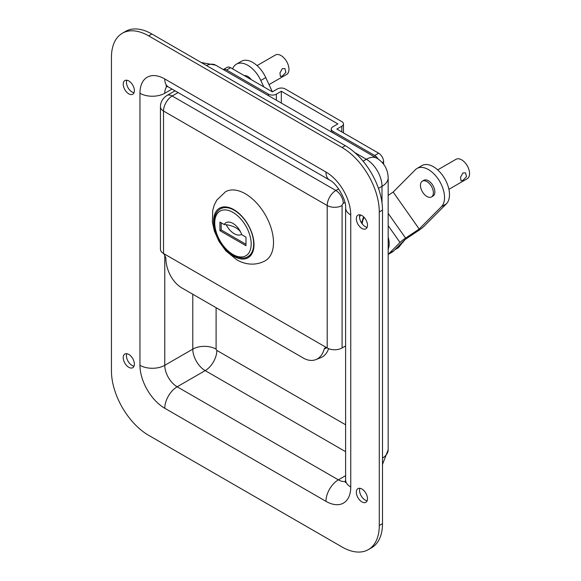 <?xml version="1.0" encoding="UTF-8"?>
<svg xmlns="http://www.w3.org/2000/svg" width="581" height="581" viewBox="0 0 581 581"><rect width="100%" height="100%" fill="white"/><g stroke="black" fill="none" stroke-linecap="round" stroke-linejoin="round"><path stroke-width="0.87" d="M128.808 367.315A7.894 4.554 -120 0 0 132.751 367.708A7.894 4.554 -120 0 0 133.957 361.382A7.894 4.554 -120 0 0 128.808 354.432A7.894 4.554 -120 0 0 124.857 354.04A7.894 4.554 -120 0 0 123.651 360.365A7.894 4.554 -120 0 0 128.808 367.315M126.818 353.706A7.894 4.554 -120 0 0 132.025 365.456A7.894 4.554 -120 0 0 134.015 366.183M128.808 93.846A7.894 4.554 -120 0 0 132.751 94.238A7.894 4.554 -120 0 0 133.957 87.913A7.894 4.554 -120 0 0 128.808 80.962A7.894 4.554 -120 0 0 124.857 80.57A7.894 4.554 -120 0 0 123.651 86.896A7.894 4.554 -120 0 0 128.808 93.846M126.818 80.236A7.894 4.554 -120 0 0 132.025 91.987A7.894 4.554 -120 0 0 134.015 92.713M361.912 501.897A7.894 4.554 -120 0 0 365.863 502.289A7.894 4.554 -120 0 0 367.069 495.971A7.894 4.554 -120 0 0 361.912 489.013A7.894 4.554 -120 0 0 357.969 488.621A7.894 4.554 -120 0 0 356.756 494.947A7.894 4.554 -120 0 0 361.912 501.897M359.922 488.287A7.894 4.554 -120 0 0 365.137 500.038A7.894 4.554 -120 0 0 367.127 500.764M361.912 228.435A7.894 4.554 -120 0 0 365.863 228.82A7.894 4.554 -120 0 0 367.069 222.501A7.894 4.554 -120 0 0 361.912 215.544A7.894 4.554 -120 0 0 357.969 215.152A7.894 4.554 -120 0 0 356.756 221.477A7.894 4.554 -120 0 0 361.912 228.435M359.922 214.817A7.894 4.554 -120 0 0 365.137 226.568A7.894 4.554 -120 0 0 367.127 227.294M379.277 525.522L379.277 211.963A52.61 30.372 -120 0 0 342.078 147.538L148.642 35.862A52.61 30.372 -120 0 0 122.344 33.255A52.61 30.372 -120 0 0 111.443 57.337L111.443 370.896A52.61 30.372 -120 0 0 148.642 435.322L342.078 547.004A52.61 30.372 -120 0 0 368.376 549.604A52.61 30.372 -120 0 0 379.277 525.522L382.494 523.663L382.494 210.104L379.277 211.963M360.881 221.84A7.894 4.554 120 0 0 361.418 221.557M342.078 147.538L345.296 145.678L151.866 33.996L148.642 35.862M345.296 145.678A52.61 30.372 60 0 1 382.494 210.104M382.494 523.663A52.61 30.372 60 0 1 371.6 547.745L368.376 549.604M122.344 33.255L125.561 31.396A52.61 30.372 60 0 1 151.866 33.996M360.554 214.955A7.894 4.554 120 0 0 359.566 217.236M233.794 209.625A28.585 16.5 60 0 1 252.466 234.811A28.585 16.5 60 0 1 248.08 257.717A28.585 16.5 60 0 1 233.794 256.301A28.585 16.5 60 0 1 215.115 231.115A28.585 16.5 60 0 1 219.502 208.209A28.585 16.5 60 0 1 233.794 209.625M250.324 255.212A28.585 16.5 -120 0 0 250.999 255.139M245.356 193.785A39.806 22.979 -120 0 0 225.457 191.81L216.735 200.184L214.258 205.064L212.74 210.264L212.392 222.232L214.418 231.187L218.979 241.384L225.827 250.825L236.59 259.656C243.17 263.716 254.253 266.73 265.263 260.76A39.806 22.979 -120 0 0 271.363 228.863A39.806 22.979 -120 0 0 245.356 193.785M241.645 234.361A14.728 8.504 60 0 1 226.198 224.731M221.179 222.806L221.179 229.967L245.981 244.281M245.981 237.121L241.769 234.695A14.031 8.098 -120 0 0 234.535 224.477A14.031 8.098 -120 0 0 224.15 224.52L219.938 222.087L219.938 230.679L245.981 245.712L245.981 237.121M163.522 253.49L327.197 347.983L327.197 205.521L163.522 111.029L163.522 253.49A10.523 6.071 180 0 1 160.443 249.191L160.443 106.73A10.523 6.071 -0 0 0 163.522 111.029A12.274 7.088 120 0 1 172.201 95.996L335.876 190.488L338.636 188.898M344.911 202.457L343.313 203.379A1.75 1.009 120 0 0 342.078 205.521L342.078 347.983L345.615 345.942M342.078 347.983A10.523 6.071 180 0 1 327.197 347.983M328.621 348.673A26.305 17.379 68.5 0 1 320.748 357.678L315.846 359.61A26.305 17.379 -111.5 0 0 324.183 349.087L325.135 347.743L326.98 347.859M163.74 253.614L165.861 257.681A26.305 17.379 -111.5 0 0 181.773 287.878L303.289 358.034A26.305 17.379 -111.5 0 0 315.846 359.61M326.718 347.728L324.183 349.087M223.191 206.974A28.585 16.5 -120 0 0 222.792 207.526M224.15 224.52A20.335 11.743 180 0 1 240.628 232.037M221.179 229.967L219.938 230.679M388.166 237.106A19.638 11.337 60 0 1 389.19 243.751A19.638 11.337 60 0 1 388.166 249.213M226.634 70.01A7.016 4.052 -120 0 0 223.315 69.567L227.098 67.367A7.016 4.052 60 0 1 230.606 67.716L226.634 70.01L268.422 94.137A5.614 3.239 0 0 0 276.36 94.137L281.32 91.268L337.859 123.913L332.898 126.774A5.614 3.239 0 0 0 331.257 129.069A5.614 3.239 0 0 0 332.898 131.357L374.687 155.483L378.652 153.195L336.864 129.069L341.824 126.208A5.614 3.239 0 0 0 343.473 123.913A5.614 3.239 0 0 0 341.824 121.625L285.286 88.98A5.614 3.239 0 0 0 277.348 88.98L272.387 91.842L230.606 67.716M383.613 164.198L383.613 161.787L382.262 162.564M378.652 153.195A7.016 4.052 60 0 1 383.613 161.787M378.049 158.947A7.016 4.052 -120 0 0 374.687 155.483M281.32 103.055L281.32 91.268M362.29 224.019A10.167 5.875 -60 0 1 362.283 223.925A10.167 5.875 -60 0 1 364.113 217.338M363.713 216.931A7.894 4.554 120 0 0 362.283 222.058L362.283 223.925M462.941 180.35L461.016 180.778L460.551 177.249L462.941 172.906L465.57 172.884L466.507 176.682L462.941 180.35M437.682 169.877L456.034 159.288A11.221 6.478 60 0 1 466.318 164.307A11.221 6.478 60 0 1 467.255 178.723L448.902 189.319M430.724 185.23A9.122 5.265 60 0 1 431.487 196.944A9.122 5.265 60 0 1 423.121 192.87A9.122 5.265 60 0 1 422.365 181.156A9.122 5.265 60 0 1 430.724 185.23M422.365 181.156L423.854 180.292A9.122 5.265 60 0 1 432.213 184.373A9.122 5.265 60 0 1 432.968 196.087L431.487 196.944M388.166 213.372L405.589 238.116L419.199 229.03L441.437 206.676A22.797 13.16 -120 0 0 438.895 180.103A22.797 13.16 -120 0 0 417.013 168.446A22.797 13.16 -120 0 0 415.393 169.703L393.155 192.05L388.166 195.383M405.589 238.116A7.016 0.886 144.8 0 0 400.018 242.473L388.166 225.631M388.166 254.318A24.547 14.176 -120 0 0 388.849 253.694L400.018 242.473M388.849 253.694L393.809 250.832L404.979 239.604L418.589 230.519A7.016 0.886 144.8 0 0 424.159 226.169L446.397 203.815L441.437 206.676M417.013 168.446L421.973 165.585A22.797 13.16 60 0 1 443.855 177.234A22.797 13.16 60 0 1 446.397 203.815M393.809 250.832A24.547 14.176 60 0 1 392.066 252.183L388.166 254.434M393.155 192.05L419.199 229.03M282.33 76.075L280.405 76.503L279.94 72.974L282.33 68.631L284.959 68.609L285.896 72.407L282.33 76.075M257.071 65.602L275.423 55.013A11.221 6.478 60 0 1 276.353 54.629A11.221 6.478 60 0 1 287.065 62.254A11.221 6.478 60 0 1 286.644 74.448L269.032 84.615M244.325 75.639A9.122 5.265 60 0 1 251.282 79.655M263.796 86.881L260.825 80.461A22.797 13.16 -120 0 0 236.402 64.171L241.362 61.31A22.797 13.16 60 0 1 265.786 77.6L272.373 91.834M236.402 64.171A22.797 13.16 -120 0 0 232.625 68.885M394.957 249.685L398.45 247.666L404.441 240.149M345.615 424.769L216.844 350.423A1.053 0.61 60 0 1 216.096 349.13L216.096 307.698M206.48 65.53A21.039 12.15 -60 0 1 215.704 65.174L376.902 158.235A21.039 12.15 -60 0 0 366.379 159.281L354.824 152.607M139.963 365.311L139.963 93.272A35.071 20.248 60 0 1 164.764 78.958L325.956 172.02A35.071 20.248 60 0 1 350.757 214.97L350.757 487.009A35.071 20.248 60 0 1 325.956 501.33L164.764 408.261A35.071 20.248 60 0 1 139.963 365.311A17.539 10.124 0 0 0 164.764 365.311A17.539 10.124 -120 0 0 177.161 386.786L205.187 370.605L345.615 451.684M164.764 408.261A17.539 10.124 -60 0 1 177.161 386.786L338.353 479.848A17.539 10.124 -120 0 0 345.535 481.351M345.615 475.657L338.353 479.848A17.539 10.124 -60 0 0 325.956 501.33M167.052 86.308A17.539 10.124 -120 0 0 164.764 93.272L172.027 89.082M164.764 254.529L164.764 365.311L192.783 349.13A17.539 10.124 -120 0 0 205.187 370.605A16.486 9.514 -60 0 0 216.844 350.423M192.783 294.24L192.783 349.13A16.486 9.514 0 0 1 216.096 349.13M382.494 458.075A21.039 12.15 0 0 0 388.166 449.781L388.166 177.75C387.868 169.245 384.114 162.745 376.902 158.235M382 202.827L382 186.341A21.039 12.15 0 0 0 388.166 177.75M378.478 188.367L382 186.341A22.093 12.753 -120 0 0 366.379 159.281L363.089 161.177M345.288 482.491L345.615 479.848A17.539 10.124 -0 0 0 350.757 487.009M345.615 479.848L345.615 207.816A17.539 10.124 0 0 0 350.757 214.97M345.615 207.816C346.523 200.14 336.69 183.102 329.587 180.045A17.539 10.124 -60 0 1 325.956 172.02M329.587 180.045L168.396 86.983A17.539 10.124 -60 0 1 164.764 78.958M139.963 93.272A17.539 10.124 0 0 0 164.764 93.272M247.964 256.57C244.819 258.908 239.938 258.48 233.322 255.291C227.999 252.125 223.474 247.346 219.741 240.955C216.117 234.542 214.28 228.253 214.222 222.102C214.28 215.863 216.35 211.455 220.431 208.884A27.532 15.898 60 0 1 234.201 210.249A27.532 15.898 60 0 1 252.183 234.506A27.532 15.898 60 0 1 247.964 256.57L251.399 254.587M232.959 212.399A25.775 14.881 -120 0 0 214.73 222.922A25.775 14.881 -120 0 0 232.959 254.493A25.775 14.881 -120 0 0 251.188 243.969A25.775 14.881 -120 0 0 232.959 212.399M178.106 92.59L172.201 95.996A10.523 6.071 60 0 0 166.943 95.473C162.636 98.378 160.465 102.133 160.443 106.73M342.078 205.521A10.523 6.071 -0 0 1 327.197 205.521A12.274 7.088 -60 0 1 335.876 190.488A10.523 6.071 60 0 1 343.313 203.379M341.824 131.931L341.824 126.208M332.898 131.357L332.898 132.831M276.36 94.137L276.36 100.186M268.422 95.604L268.422 94.137M265.786 77.6L260.825 80.461M201.309 62.545L215.704 65.174M388.166 449.781L382.494 464.422M168.396 86.983L165.941 85.952M220.431 208.884L223.867 206.901M175.019 90.81L166.943 95.473M331.257 131.887L331.257 129.069M343.473 132.882L343.473 123.913M403.025 242.175L405.066 239.554"/></g></svg>
